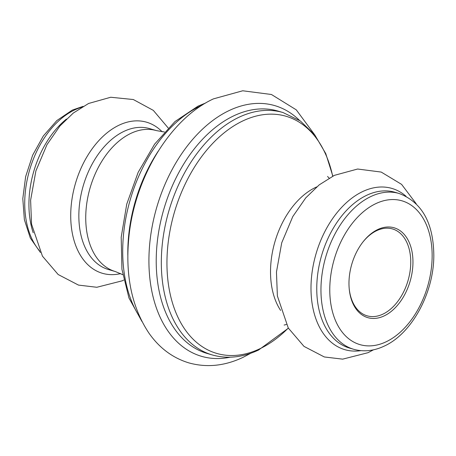 <?xml version="1.0" encoding="UTF-8"?>
<svg xmlns="http://www.w3.org/2000/svg" width="456" height="456" viewBox="0 0 456 456"><rect width="100%" height="100%" fill="white"/><g stroke="black" fill="none" stroke-linecap="round" stroke-linejoin="round"><path stroke-width="0.68" d="M377.716 229.556A46.814 30.392 -73.7 0 1 412.788 257.589A46.814 30.392 -73.7 0 1 384.208 315.883A46.814 30.392 -73.7 0 1 349.222 288.859A46.814 30.392 -73.7 0 1 362.913 242.022A46.814 30.392 -73.7 0 1 377.716 229.556M349.182 288.42A45.258 29.378 106.3 0 0 367.126 315.826A45.258 29.378 106.3 0 0 382.96 314.11A45.258 29.378 106.3 0 0 410.349 269.08A45.258 29.378 106.3 0 0 392.519 228.946A45.258 29.378 106.3 0 0 376.684 230.662A45.258 29.378 106.3 0 0 362.64 242.37M120.697 273.606A78.711 51.095 -73.7 0 1 70.726 216.839A78.711 51.095 -73.7 0 1 119.05 125.183A78.711 51.095 -73.7 0 1 162.154 131.784M212.177 354.916A126.255 81.96 -73.7 0 1 162.433 242.951A126.255 81.96 -73.7 0 1 238.847 117.329A126.255 81.96 -73.7 0 1 283.028 112.546L277.926 111.059A126.255 81.96 106.3 0 0 233.746 115.841A126.255 81.96 106.3 0 0 157.331 241.463A126.255 81.96 106.3 0 0 207.07 353.423L212.177 354.916C227.248 359.14 242.723 357.51 258.598 350.014L288.386 328.195M332.686 176.193A123.536 80.193 106.3 0 0 242.797 120.943A123.536 80.193 106.3 0 0 167.38 274.763A123.536 80.193 106.3 0 0 259.926 348.726A123.536 80.193 106.3 0 0 288.295 328.041M230.166 357.196A130.593 84.776 -73.7 0 1 148.918 261.487A130.593 84.776 -73.7 0 1 229.106 110.574A130.593 84.776 -73.7 0 1 299.415 120.316M202.105 105.182A126.255 81.96 106.3 0 0 200.235 106.043A126.255 81.96 106.3 0 0 129.937 200.765A126.255 81.96 106.3 0 0 140.026 317.536M394.976 192.272A81.145 52.679 106.3 0 0 366.584 195.345A81.145 52.679 106.3 0 0 317.467 276.085A81.145 52.679 106.3 0 0 349.438 348.048L353.634 349.273A81.145 52.679 -73.7 0 1 321.668 277.311A81.145 52.679 -73.7 0 1 370.779 196.57A81.145 52.679 -73.7 0 1 399.171 193.498L394.976 192.272M360.89 350.647A83.989 54.52 -73.7 0 1 310.998 287.018A83.989 54.52 -73.7 0 1 362.566 191.611A83.989 54.52 -73.7 0 1 406.022 196.251M81.607 107.251A81.145 52.679 106.3 0 0 74.556 109.976A81.145 52.679 106.3 0 0 28.272 174.99A81.145 52.679 106.3 0 0 39.615 250.885M375.767 203.661A74.904 48.627 106.3 0 0 330.036 296.93A74.904 48.627 106.3 0 0 386.152 341.778A74.904 48.627 106.3 0 0 431.883 248.509A74.904 48.627 106.3 0 0 375.767 203.661M149.608 128.609A73.405 47.652 106.3 0 0 123.924 131.391A73.405 47.652 106.3 0 0 79.498 204.425A73.405 47.652 106.3 0 0 108.414 269.519L115.305 271.537A73.405 47.652 -73.7 0 1 86.383 206.437A73.405 47.652 -73.7 0 1 130.809 133.403A73.405 47.652 -73.7 0 1 156.499 130.621L149.608 128.609M33.203 232.782A81.145 52.679 -73.7 0 1 66.451 119.05M127.828 255.314A126.255 81.96 -73.7 0 1 158.317 151.033M280.611 310.411A73.405 47.652 -73.7 0 1 274.717 242.512A73.405 47.652 -73.7 0 1 315.598 187.422A73.405 47.652 -73.7 0 1 316.715 186.909M141.907 321.4L128.951 297.99L121.934 269.268L121.199 237.234L126.745 204.145L138.151 172.357L154.607 144.147L175.001 121.541L197.984 106.162L205.77 102.936M40.396 252.442L30.33 238.072L24.373 219.689L22.8 198.685L25.644 176.62L32.661 155.171L43.309 136.002L56.829 120.572L72.31 110.095L83.106 106.362M353.634 349.273C363.666 352.066 373.88 351 384.277 346.081C411.831 333.598 433.65 293.1 433.821 256.055C433.61 223.161 422.062 202.31 399.171 193.498M168.201 127.982L153.313 110.375L133.329 99.533L110.722 97.248L88.567 103.483L73.325 113.031L59.918 125.993L46.968 144.66L35.887 170.926L30.615 200.15L31.544 224.13L42.442 256.152L58.163 274.523L78.478 285.091L96.826 287.274L122.179 280.828L123.741 280.064M164.445 131.978L156.499 130.621M314.68 134.776L296.275 109.845L271.44 94.495L242.717 90.778L213.448 98.872C170.179 118.788 135.175 177.11 129.031 235.638C124.915 274.495 131.573 307.025 149.009 333.228C159.412 348.031 172.647 357.903 188.716 362.845C206.653 367.855 224.797 366.008 243.139 357.304L250.817 353.235M327.556 176.461L329.129 178.119M416.185 203.729L401.599 184.378L381.216 172.072L357.635 169.022L334.402 175.349L319.166 184.902L305.759 197.864L292.803 216.532L281.728 242.797L276.456 272.021L277.385 295.995L288.283 328.018L304.004 346.395L324.319 356.962L342.667 359.146L368.02 352.693L373.481 349.815M286.339 324.507L284.116 325.054M115.305 271.537L122.727 274.672M332.846 176.113L325.772 153.632L314.8 134.925L300.327 120.948L283.028 112.546"/></g></svg>
